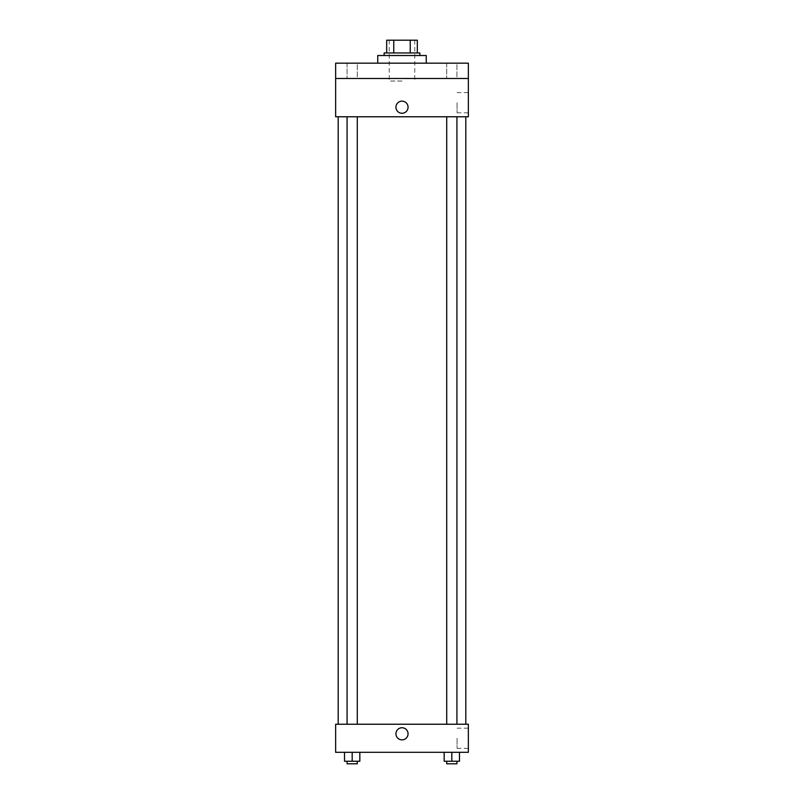 <?xml version="1.0" encoding="UTF-8"?>
<svg xmlns="http://www.w3.org/2000/svg" width="804" height="804" viewBox="0 0 804 804"><rect width="100%" height="100%" fill="white"/><g stroke="black" fill="none" stroke-linecap="round" stroke-linejoin="round"><path stroke-width="0.6" stroke-dasharray="4.02 3.01" d="M402 81.033L389.236 81.033L402 81.033M402 40.2L389.236 40.2L402 40.2M410.231 52.963L410.231 40.2L417.316 40.2L417.316 52.963L393.769 52.963L417.316 52.963M410.231 40.2L386.684 40.2M393.769 52.963L386.684 52.963L393.769 52.963L393.769 40.2M419.869 52.963L384.131 52.963M384.131 55.516L419.869 55.516L384.131 55.516M377.749 55.516L426.251 55.516M402 63.174L377.749 63.174L402 63.174M456.923 63.174L446.722 63.174L456.923 63.174L446.722 63.174L456.923 63.174L456.923 78.49L446.722 78.49L456.923 78.49L446.722 78.49L456.923 78.49L456.923 63.174M357.277 63.174L347.077 63.174L357.277 63.174L347.077 63.174L357.277 63.174L357.277 78.49L347.077 78.49L357.277 78.49L347.077 78.49L357.277 78.49L357.277 63.174M468.36 63.174L335.64 63.174L335.64 78.49L468.36 78.49L468.36 63.174M468.36 78.49L468.36 116.771L335.64 116.771L335.64 78.49L468.36 78.49L335.64 78.49M335.64 107.203L335.64 113.263L335.64 107.203M468.36 102.731L468.36 112.831L468.36 102.731M402 116.771L338.193 116.771L402 116.771M451.818 116.771L456.923 116.771L451.818 116.771M352.182 116.771L347.077 116.771L352.182 116.771M402 101.143A6.06 6.06 0 0 0 396.754 110.228A6.06 6.06 0 0 0 407.246 110.228A6.06 6.06 0 0 0 402 101.143A6.06 6.06 0 0 0 396.754 110.228A6.06 6.06 0 0 0 407.246 110.228A6.06 6.06 0 0 0 402 101.143M402 113.263A6.06 6.06 0 0 1 396.754 104.168A6.06 6.06 0 0 1 407.246 104.168A6.06 6.06 0 0 1 402 113.263M457.074 102.731L457.074 112.831L457.074 102.731M402 724.233L338.193 724.233L402 724.233M451.818 724.233L456.923 724.233L451.818 724.233M352.182 724.233L347.077 724.233L352.182 724.233M468.36 724.233L335.64 724.233L335.64 752.313L468.36 752.313L468.36 724.233M335.64 733.811L335.64 739.871L335.64 733.811M459.476 761.247L451.818 761.247L459.476 761.247L459.476 752.313L444.17 752.313L459.476 752.313L444.17 752.313L459.476 752.313L444.17 752.313L459.476 752.313L444.17 752.313L459.476 752.313L459.476 761.247L444.17 761.247L444.17 752.313L444.17 761.247L456.923 761.247L451.818 761.247L451.818 752.313L451.818 761.247L444.17 761.247L444.17 752.313M359.83 761.247L352.182 761.247L359.83 761.247L359.83 752.313L344.524 752.313L359.83 752.313L344.524 752.313L359.83 752.313L344.524 752.313L359.83 752.313L344.524 752.313L359.83 752.313L359.83 761.247L344.524 761.247L344.524 752.313L344.524 761.247L357.277 761.247L352.182 761.247L352.182 752.313L352.182 761.247L344.524 761.247L344.524 752.313M468.36 738.273L468.36 748.373L468.36 738.273M402 727.751A6.06 6.06 0 0 0 396.754 736.836A6.06 6.06 0 0 0 407.246 736.836A6.06 6.06 0 0 0 402 727.751A6.06 6.06 0 0 0 396.754 736.836A6.06 6.06 0 0 0 407.246 736.836A6.06 6.06 0 0 0 402 727.751M402 739.871A6.06 6.06 0 0 1 396.754 730.776A6.06 6.06 0 0 1 407.246 730.776A6.06 6.06 0 0 1 402 739.871M457.074 738.273L457.074 748.373L457.074 738.273M446.722 761.247L446.722 763.8L456.923 763.8L446.722 763.8L456.923 763.8L456.923 761.247L446.722 761.247L456.923 761.247M451.818 761.247L451.818 752.313M347.077 761.247L347.077 763.8L357.277 763.8L347.077 763.8L357.277 763.8L357.277 761.247L347.077 761.247L357.277 761.247M352.182 761.247L352.182 752.313M389.236 40.2L389.236 81.033M414.763 40.2L414.763 81.033M347.077 63.174L347.077 78.49L347.077 63.174M446.722 63.174L446.722 78.49L446.722 63.174M457.074 112.831L468.36 112.831M457.074 92.641L468.36 92.641M357.277 724.233L357.277 116.771M347.077 724.233L347.077 116.771M456.923 724.233L456.923 116.771M446.722 724.233L446.722 116.771M457.074 748.373L468.36 748.373M457.074 728.183L468.36 728.183"/><path stroke-width="1.21" d="M393.769 52.963L393.769 40.2L386.684 40.2L386.684 52.963L386.684 40.2M393.769 40.2L417.316 40.2L417.316 52.963M410.231 52.963L410.231 40.2M384.131 55.516L384.131 52.963L419.869 52.963L419.869 55.516M426.251 63.174L426.251 55.516L377.749 55.516L377.749 63.174M335.64 63.174L468.36 63.174L468.36 78.49L335.64 78.49L335.64 63.174M468.36 78.49L468.36 116.771L335.64 116.771L335.64 78.49M402 113.263A6.06 6.06 0 0 1 396.754 104.168A6.06 6.06 0 0 1 407.246 104.168A6.06 6.06 0 0 1 402 113.263M335.64 724.233L468.36 724.233L468.36 752.313L335.64 752.313L335.64 724.233M402 739.871A6.06 6.06 0 0 1 396.754 730.776A6.06 6.06 0 0 1 407.246 730.776A6.06 6.06 0 0 1 402 739.871M444.17 752.313L444.17 761.247L459.476 761.247L459.476 752.313L459.476 761.247M451.818 761.247L451.818 752.313M456.923 761.247L456.923 763.8L446.722 763.8L446.722 761.247M344.524 752.313L344.524 761.247L359.83 761.247L359.83 752.313L359.83 761.247M352.182 761.247L352.182 752.313M357.277 761.247L357.277 763.8L347.077 763.8L347.077 761.247M465.807 724.233L465.807 116.771M338.193 724.233L338.193 116.771M446.722 116.771L446.722 724.233M456.923 116.771L456.923 724.233M357.277 724.233L357.277 116.771M347.077 724.233L347.077 116.771"/></g></svg>
